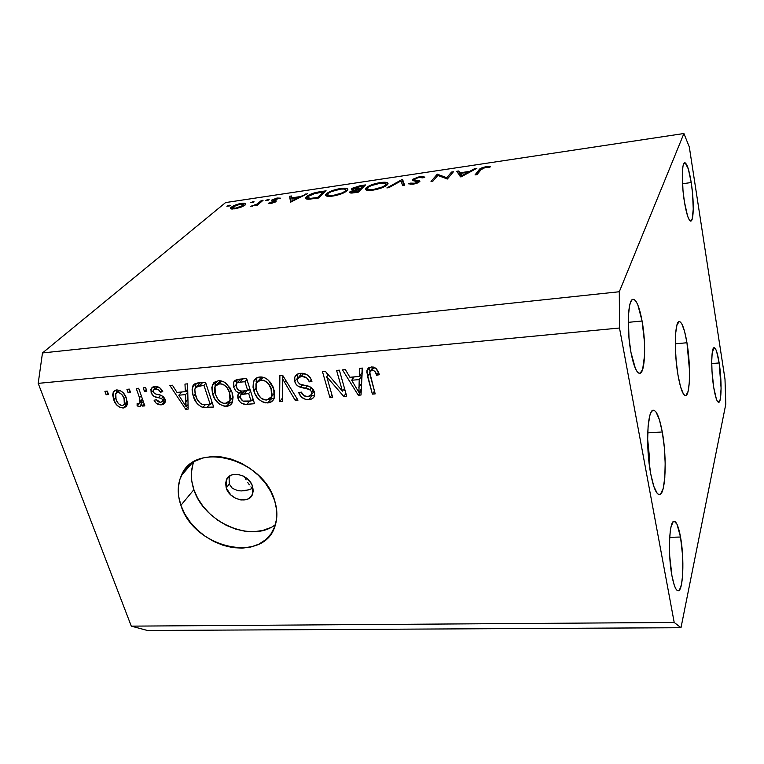 <?xml version="1.0" encoding="UTF-8"?>
<svg xmlns="http://www.w3.org/2000/svg" width="764" height="764" viewBox="0 0 764 764"><rect width="100%" height="100%" fill="white"/><g stroke="black" fill="none" stroke-linecap="round" stroke-linejoin="round"><path stroke-width="1.15" d="M229.114 478.522L230.059 475.733L229.114 478.522L229.276 484.07L229.114 478.522M226.22 487.929L226.259 480.098C229.716 469.745 249.322 474.444 252.617 486.515L253.199 491.519L251.681 495.846L248.29 498.844L246.056 499.694L240.927 499.952L235.57 498.281L230.785 494.929L226.22 487.929L225.581 482.953L227.042 478.598L230.384 475.552L232.619 474.664L237.776 474.368L243.2 476.039L248.042 479.42L251.547 483.994L252.617 486.515L252.664 493.897C249.446 504.612 229.649 500.067 226.22 487.929L229.276 484.07L226.22 487.929M686.96 342.759L675.29 343.79L686.96 342.759L684.563 331.366L681.832 323.907L680.466 322.064L679.167 321.596L676.971 324.929L675.615 333.543L675.319 346.178L676.159 360.837L678.002 375.134C673.877 351.879 674.736 320.851 679.282 321.577C682.051 322.093 684.601 329.15 686.96 342.759C690.876 365.498 690.169 395.962 685.528 395.571C682.892 395.217 680.38 388.408 678.002 375.134L680.533 386.727L683.35 393.832L684.716 395.351L685.986 395.437L688.068 391.464L689.29 382.64L689.5 370.349L686.96 342.759M662.273 431.975L647.7 432.901L662.273 431.975L659.389 419.656L656.056 412.054L654.356 410.449L652.733 410.44L651.234 412.044L649.935 415.234L648.12 425.911L647.624 440.885L648.531 457.77L650.708 473.795C645.532 447.217 647.337 409.17 653.401 410.249C656.706 410.736 659.666 417.975 662.273 431.975C667.144 457.875 665.616 495.196 659.37 494.604C656.238 494.27 653.354 487.337 650.708 473.795L653.783 486.315L657.25 493.41L658.96 494.566L660.554 494.098L663.19 488.492L664.804 477.615L665.177 463.146L664.298 447.188L662.273 431.975M193.827 461.809C190.513 470.376 190.532 479.658 193.884 489.657L180.896 505.329C177.21 494.518 177.353 484.624 181.316 475.628C194.4 440.532 263.36 458.285 274.696 500.783L276.635 509.884L276.644 518.651L274.734 526.749L271 533.864L265.633 539.737L258.834 544.169L250.878 547.005L242.083 548.16L232.772 547.607L223.298 545.381L213.987 541.571L205.182 536.318L197.207 529.824L190.341 522.309L184.831 514.048L180.896 505.329L178.68 496.466L178.298 487.804L179.779 479.649L183.083 472.324L188.125 466.126L194.705 461.303L202.603 458.066L211.523 456.566L221.092 456.882L230.957 459.011L240.698 462.879L249.914 468.332L258.232 475.151L265.318 483.058L270.876 491.72L274.696 500.783C277.361 509.426 277.58 517.476 275.346 524.944C265.156 564.472 193.846 548.638 180.896 505.329L193.884 489.657C203.959 522.528 252.005 543.433 275.441 524.601M630.949 352.357C626.48 329.179 627.874 298.714 633.146 299.297C636.469 299.784 639.449 307.023 642.075 321.004L628.218 322.351L642.075 321.004L637.883 305.075L636.297 301.828L634.703 299.87L633.175 299.287L631.761 300.137L630.52 302.401L629.507 306.011L628.333 316.697L628.992 338.003L630.949 352.357L635.371 368.401L636.995 371.419L638.599 373.052L640.108 373.252L642.639 369.48L644.596 355.079L644.434 341.775L642.075 321.004C646.315 343.704 645.093 373.615 639.707 373.338C636.546 373.004 633.623 366.013 630.949 352.357M684.401 201.763C681.459 183.828 681.698 162.493 684.735 162.78C686.989 163.334 689.147 169.923 691.219 182.548L682.5 183.732L691.219 182.548L688.316 168.949L685.203 162.866L683.541 164.231L682.93 166.571L682.309 174.135L682.978 190.293L684.401 201.763L687.428 215.496L688.507 218.408L690.541 221.044L692.136 219.249L693.254 209.212L692.576 193.598L691.219 182.548C694.056 200.197 693.874 221.188 690.799 221.054C688.641 220.653 686.502 214.216 684.401 201.763M713.719 387.434C710.892 370.273 711.198 347.085 714.159 347.668C715.897 348.04 717.568 353.13 719.153 362.957L711.723 363.568L719.153 362.957L716.622 351.469L715.715 349.215L713.996 347.696L712.163 353.149L711.723 361.238L712.019 371.514L713.719 387.434L716.346 398.97L717.272 401.081L718.972 402.217L720.28 399.219L721.101 388.284L719.153 362.957C721.885 379.832 721.655 402.704 718.657 402.322C716.976 402.036 715.333 397.07 713.719 387.434M671.928 575.703C667.688 553.957 669.235 520.16 674.182 521.306C676.532 521.659 678.642 526.893 680.514 537.016L669.665 537.359L680.514 537.016L676.98 524.219L674.373 521.315L673.132 521.831L671.05 526.768L670.276 531.037L669.455 542.392L669.694 555.972L671.928 575.703L674.306 585.319L675.634 588.452L676.971 590.295L678.27 590.801L679.482 589.961L681.478 584.508L682.663 574.862L682.624 555.896L680.514 537.016C684.534 558.264 683.207 591.575 678.126 590.811C675.882 590.553 673.81 585.51 671.928 575.703M252.406 488.435L253.037 488.139L252.406 488.435L253.18 489.132L252.406 488.435L248.644 489.819L252.406 488.435L250.926 486.83L252.406 488.435M225.6 202.575L42.478 352.958L619.298 291.743L683.914 133.519L225.6 202.575L683.914 133.519L689.309 146.955L724.988 379.097L725.8 404.185L680.991 627.712L147.433 630.481L680.991 627.712L674.201 622.459L619.499 328.014L38.2 383.366L131.293 626.136L674.201 622.459L131.293 626.136L147.433 630.481L131.293 626.136L38.2 383.366L619.499 328.014L619.298 291.743L42.478 352.958L38.2 383.366L42.478 352.958L225.6 202.575M446.778 177.716L451.534 172.062L453.424 171.776L447.37 179.005L437.829 175.433L432.911 181.135L431.011 181.412L437.266 174.192L446.778 177.716L437.266 174.192L431.011 181.412L432.911 181.135L437.829 175.433L447.37 179.005L453.424 171.776L451.534 172.062L451.887 173.609L451.534 172.062L446.778 177.716L447.083 179.043L446.778 177.716M412.273 179.445L419.341 176.723L423.313 176.513L424.832 177.248L422.75 177.869L418.882 177.42L414.518 178.852L414.355 179.836L419.885 181.355L417.927 182.873L413.486 184.162L408.539 183.818L410.631 183.121L415.024 183.236L417.889 181.822L412.675 180.552L412.273 179.445L415.062 181.039L417.211 181.345L416.934 180.361L414.222 179.769L414.117 179.177L419.264 177.363L422.75 177.869L424.832 177.248L419.913 176.627L420.066 177.267L419.913 176.627L412.273 179.445L412.522 180.485L412.273 179.445M402.284 179.425L404.653 185.308L402.647 185.604L401.014 180.915L388.857 187.638L386.88 187.925L402.284 179.425L386.88 187.925L388.857 187.638L401.014 180.915L402.647 185.604L404.653 185.308L402.552 179.387L403.745 185.404L402.284 179.425M380.31 182.558L384.13 182.204L386.813 182.5L388.026 183.36L387.042 185.069L383.69 187.075L372.125 190.255L367.732 190.389L365.421 189.252L366.51 187.514L369.9 185.528L380.31 182.558C373.672 183.723 368.936 185.509 366.099 187.896L365.45 188.87C365.402 190.389 367.981 190.809 373.176 190.112C379.928 188.899 384.684 187.094 387.443 184.687L388.017 183.809C388.036 182.281 385.476 181.861 380.31 182.558L380.462 183.169L380.31 182.558M340.543 188.507L344.239 188.173L346.78 188.479L347.849 189.348L346.732 191.057L343.313 193.053L331.891 196.186L327.67 196.3L325.569 195.154L326.791 193.416L330.239 191.449L340.543 188.507C334.049 189.653 329.322 191.411 326.362 193.798L325.598 194.877C325.559 196.319 327.995 196.711 332.913 196.052C339.512 194.868 344.258 193.082 347.152 190.675L347.83 189.692C347.849 188.24 345.423 187.848 340.543 188.507L340.696 189.109L340.543 188.507M307.758 193.559L290.549 202.145L289.632 196.272L291.485 195.995L291.781 197.857L300.472 196.558L307.758 193.559L300.472 196.558L291.781 197.857L291.485 195.995L289.632 196.272L290.549 202.145L307.758 193.559M229.267 205.23L230.222 205.296L229.429 205.955L226.879 206.251L229.267 205.23L226.879 206.242L230.079 205.592L229.267 205.23L229.487 205.936L229.267 205.23M245.063 205.067L241.023 207.197L235.57 208.715L231.349 208.944L230.413 208.438L230.613 207.636L234.061 205.478L239.084 203.845L245.273 203.463L245.76 204.112L245.063 205.067L245.75 204.179C245.807 203.253 244.308 203.004 241.233 203.434L231.11 207.139L230.365 208.085L230.728 208.734L234.825 208.839L241.023 207.197L245.063 205.067M253.065 201.667L254.078 201.82L253.285 202.393L250.678 202.699L253.065 201.667L250.688 202.68L253.925 202.03L253.065 201.667L253.276 202.393L253.065 201.667M261.422 200.493L263.093 200.244L257.076 205.468L255.386 205.717L256.284 204.943L250.678 206.337L256.656 204.294L261.422 200.493L257.038 204.074L250.678 206.337L256.284 204.943L255.386 205.717L257.076 205.468L263.093 200.244L261.422 200.493L261.699 201.448L261.422 200.493M268.107 199.414L269.138 199.566L268.355 200.139L265.719 200.454L268.107 199.414L265.729 200.426L268.995 199.776L268.107 199.414L268.317 200.158L268.107 199.414M275.976 201.591L271.65 203.367L268.221 203.262L274.066 202.011L274.266 201.429L271.564 200.999L271.363 200.349L276.482 198.182L280.445 198.153L273.292 199.862L276.148 200.798L275.976 201.591L276.253 200.875L273.111 200.111L280.445 198.153L277.303 198.038L271.573 200.139L271.296 200.856L274.247 201.868L268.221 203.262L270.914 203.491L275.976 201.591M306.479 196.673L313.975 192.986L326.104 190.819L318.531 198.01L308.054 199.251L306.125 198.917L305.562 197.905L306.479 196.673L305.552 197.952L308.637 199.251L318.531 198.01L326.104 190.819L320.087 191.716L320.25 192.308L320.087 191.716C313.861 192.671 309.324 194.323 306.479 196.673L307.166 199.184L306.479 196.673M360.121 185.728L365.517 184.926L358.392 192.127L351.23 193.044L349.597 192.242L353.742 189.969L351.421 189.51L352.29 188.259L360.121 185.728L351.746 188.698L351.402 189.214L353.742 189.969L349.568 192.308C349.702 193.12 351.325 193.254 354.458 192.709L358.392 192.127L365.517 184.926L360.121 185.728L360.274 186.33L360.121 185.728M476.879 168.271L460.864 177.009L456.681 171.289L458.744 170.983L459.995 172.807L469.688 171.365L474.788 168.577L476.879 168.271L474.788 168.577L469.688 171.365L459.995 172.807L458.744 170.983L456.681 171.289L460.864 177.009L476.879 168.271M485.216 167.507L482.008 168.567L476.984 174.631L475.027 174.918L480.948 168.204L486.257 166.705L490.459 166.8L488.893 167.526L485.216 167.507L488.893 167.526L490.459 166.8L485.894 166.762C481.778 167.583 479.448 168.672 478.894 170.019L475.027 174.918L476.984 174.631L480.776 169.799L485.216 167.507M342.453 391.158L336.599 370.425L339.369 370.168L346.694 396.201L343.762 396.44L326.744 376.738L332.646 397.337L329.914 397.567L322.484 371.696L325.416 371.428L342.453 391.158L325.416 371.428L322.484 371.696L329.914 397.567L332.646 397.337L326.744 376.738L343.762 396.44L346.694 396.201L339.369 370.168L336.599 370.425L342.453 391.158L344.497 388.389L342.453 391.158M294.751 381.551L294.799 377.044L297.721 374.016L302.468 373.281L307.73 375.153L310.394 377.922L311.97 381.274L309.353 381.847L306.832 378.027L301.971 376.327L298.008 377.741L297.244 379.336L297.416 381.236L299.593 384.034L308.885 386.364L311.903 388.055L314.587 392.715L314.577 395.618L313.756 397.328L311.674 398.97L308.14 399.648L305.724 399.4L301.541 397.175L298.743 392.658L301.331 392.104L303.843 395.647L307.959 396.64L309.707 396.296L311.578 394.73L311.435 391.464L308.971 389.057L298.59 386.479L296.146 384.349L294.751 381.551C295.649 384.426 297.578 386.345 300.558 387.329L310.069 389.63L311.683 392.152L311.75 394.31L307.959 396.64C304.731 396.774 302.515 395.265 301.331 392.104L298.743 392.658C300.567 397.452 303.957 399.763 308.933 399.61C311.75 399.448 313.612 398.168 314.529 395.79L314.405 391.989C312.782 388.017 309.754 385.858 305.323 385.533C301.751 385.581 299.106 384.149 297.416 381.236L297.387 378.791L301.35 376.356C305.228 376.27 307.892 378.094 309.353 381.847L311.97 381.274C310.031 375.831 306.268 373.176 300.691 373.309C297.769 373.472 295.792 374.761 294.761 377.168L294.751 381.551L297.769 377.855L294.751 381.551M279.576 401.663L279.891 375.535L282.642 375.286L297.979 400.164L295.238 400.384L282.317 378.4L282.317 401.444L279.576 401.663L282.317 401.444L282.317 378.4L295.238 400.384L297.979 400.164L282.642 375.286L279.891 375.535L279.576 401.663L282.327 398.264L279.576 401.663M259.789 377.005L264.354 377.655L267.553 379.527L270.275 382.229L272.901 386.546L274.352 391.197L274.706 395.828L273.321 399.897L270.007 402.494L265.442 402.867L261.766 401.568L257.831 398.302L254.67 393.135L253.027 387.262L253.39 382.086L255.892 378.381L259.789 377.005C256.685 377.34 254.613 378.858 253.572 381.561L253.839 390.862C255.95 398.178 260.591 402.208 267.792 402.953C271 402.609 273.14 401.024 274.2 398.197L273.741 388.838L268.498 380.338C265.862 377.893 262.959 376.776 259.789 377.005M218.303 380.749L222.754 381.389L224.903 382.516L230.079 387.969L232.094 392.419L233.115 397.041L232.39 402.399L229.658 405.417L224.263 406.219L219.43 404.166L215.247 399.715L212.402 393.212L211.819 387.367L213.815 382.745L218.303 380.749L212.325 385.228L212.755 394.386C214.923 401.587 219.526 405.56 226.545 406.314C229.429 406.028 231.406 404.643 232.485 402.179L232.094 392.419L226.841 384.044C224.234 381.628 221.388 380.529 218.303 380.749M185.356 391.665L184.974 384.091L187.581 383.853L188.164 409.103L185.748 409.303L169.856 385.457L172.425 385.218L177 392.4L185.356 391.665L177 392.4L172.425 385.218L169.856 385.457L185.748 409.303L188.164 409.103L187.581 383.853L184.974 384.091L185.356 391.665L187.705 389.201L185.356 391.665M106.139 394.74L104.897 391.311L107.266 391.101L108.507 394.53L106.139 394.74L108.507 394.53L107.266 391.101L104.897 391.311L106.139 394.74L107.963 393.03L106.139 394.74M113.731 399.725L112.68 394.921L113.292 392.056L116.042 390.022L119.977 390.442L122.918 392.438L125.821 396.86L127.416 402.666L126.757 405.961L124.016 407.909L120.168 407.498L116.653 404.93L113.731 399.725C115.345 404.739 118.525 407.498 123.281 408.014L126.719 406.028L126.452 398.436C124.866 393.288 121.648 390.452 116.796 389.917L113.435 391.808L113.731 399.725L115.603 397.939L113.731 399.725M128.151 392.791L126.919 389.325L129.326 389.105L130.548 392.572L128.151 392.791L130.548 392.572L129.326 389.105L126.919 389.325L128.151 392.791L129.995 391.006L128.151 392.791M139.468 397.643L136.25 388.484L138.666 388.265L144.845 405.894L142.438 406.095L141.455 403.296L140.223 406.524L137.109 405.894L137.128 403.325L139.172 403.44L140.261 402.198L139.468 397.643L140.06 402.733L138.867 403.497L137.128 403.325L137.109 405.894L139.707 406.639L140.948 405.865L141.455 403.296L142.438 406.095L144.845 405.894L138.666 388.265L136.25 388.484L139.468 397.643L141.311 395.809L139.468 397.643M144.425 391.34L143.212 387.854L145.637 387.634L146.85 391.12L144.425 391.34L146.85 391.12L145.637 387.634L143.212 387.854L144.425 391.34L146.287 389.497L144.425 391.34M151.167 392.725L150.909 389.306L152.848 387.004L156.095 386.45L159.581 387.644L162.77 391.674L160.43 392.209L158.501 389.736L155.665 389.029L153.698 389.879L153.459 392.075L154.729 393.718L160.841 395.294L163.84 397.194L165.358 400.393L164.795 403.249L163.324 404.385L160.87 404.853L156.123 403.172L154.099 400.26L156.419 399.734L158.062 401.778L160.44 402.313L162.321 401.73L162.665 399.677L161.166 398.369L154.003 396.449L151.167 392.725C152.561 395.895 154.968 397.557 158.387 397.71L161.471 398.493L162.761 399.897L162.694 401.281L160.44 402.313L156.419 399.734L154.099 400.26C155.694 403.516 158.119 405.035 161.395 404.824L165.014 402.895L165.081 399.333C163.381 396.191 160.755 394.549 157.212 394.415L154.567 393.632L153.459 392.075L153.535 390.118L155.665 389.029C157.833 388.952 159.418 390.012 160.43 392.209L162.77 391.674C161.08 388.093 158.473 386.355 154.958 386.469L151.272 388.446L151.167 392.725L153.363 390.528L151.167 392.725M193.311 396.22L192.108 389.573L193.722 384.655L197.274 383.022L205.526 382.239L213.643 407.031L204.857 407.661L201.056 406.801L196.682 402.943L193.311 396.22C194.667 401.482 197.847 405.226 202.832 407.451L213.643 407.031L205.526 382.239L198.344 382.888L192.929 385.782L192.108 390.041L192.834 394.673L193.311 396.22L195.269 394.138L193.311 396.22M233.765 387.3L233.45 382.84L234.854 380.51L238.196 379.307L246.638 378.533L254.527 403.707L245.492 404.376L241.472 403.191L239.333 401.148L237.824 397.853L237.766 395.58L239.132 393.154L235.684 390.872L233.765 387.3L235.684 390.872L239.132 393.154L238.053 394.635L238.034 398.627C239.724 402.733 242.646 404.633 246.81 404.328L254.527 403.707L246.638 378.533L238.941 379.221L233.755 381.952L233.765 387.3L236.047 384.741L233.765 387.3M359.29 376.442L359.481 368.363L362.403 368.095L361.019 395.026L358.306 395.255L342.492 369.891L345.376 369.633L349.912 377.263L359.29 376.442L349.912 377.263L345.376 369.633L342.492 369.891L358.306 395.255L361.019 395.026L362.403 368.095L359.481 368.363L359.29 376.442L362.021 372.689L359.29 376.442M371.275 366.94L373.758 367.15L376.041 368.429L378.18 371.39L379.383 374.685L376.642 375.277L375.191 371.839L373.376 370.244L371.094 370.273L369.9 371.457L370.072 374.981L375.191 393.88L372.383 394.109L366.815 372.078L367.494 368.964L371.275 366.94L366.959 370.273L367.541 376.327L372.383 394.109L375.191 393.88L369.709 372.307L371.982 370.053C374.666 370.645 376.213 372.383 376.642 375.277L379.383 374.685L376.041 368.429L371.275 366.94M680.991 627.712L674.201 622.459L619.499 328.014L619.298 291.743L683.914 133.519L689.309 146.955L724.988 379.097L725.8 404.185L680.991 627.712M192.939 464.292L191.43 472.353L191.754 480.919L193.884 489.657L197.714 498.262L203.09 506.398L209.813 513.79L217.644 520.179L226.287 525.317L235.436 529.041L244.757 531.19L253.925 531.687L262.596 530.502L270.437 527.657M649.61 467.005L647.605 438.584L649.333 456.089L649.61 467.005M126.939 404.414L123.281 408.014L126.939 404.414L124.561 404.166L127.34 404.366M116.539 392.782L116.5 389.946L116.539 392.782M124.074 398.655L124.331 404.395L122.45 405.531C119.165 404.939 117.035 402.886 116.042 399.352L115.775 393.555L119.795 390.366L117.637 392.429C120.941 393.021 123.09 395.093 124.074 398.655L125.85 396.917L124.074 398.655L122.421 395.284L119.833 392.897L117.379 392.467L115.708 393.68L115.269 396.115L116.252 399.897L118.344 403.526L120.263 405.054L122.45 405.531L124.121 404.691L124.818 402.924L124.074 398.655M144.272 404.252L142.438 406.095L144.272 404.252M143.288 401.453L141.455 403.296L143.288 401.453M141.225 405.111L139.707 406.639L141.225 405.111M141.923 402.829L140.729 402.284L137.109 405.894L140.729 402.065L141.923 402.829M142.467 399.104L140.299 401.262L142.467 399.104M162.13 390.49L160.43 392.209L162.13 390.49M157.909 386.794L155.665 389.029L157.909 386.794M165.425 401.138L161.395 404.824L164.919 401.195L162.875 401.1L165.425 401.138M162.761 399.925L164.508 398.092L162.761 399.897M163.286 396.64L161.471 398.493L163.286 396.64M160.784 395.274L158.387 397.71L160.784 395.274M154.691 388.962L154.347 386.546L154.691 388.962M164.48 398.627L163.964 398.693M156.859 387.386L157.002 386.765M188.106 406.773L185.748 409.303L188.106 406.773M180.82 393.078L180.18 392.123L180.82 393.078M185.728 391.273L187.743 391.101L185.728 391.273M185.499 394.616L185.652 401.95L187.934 399.515L185.652 401.95L186.101 406.668L188.059 404.576L186.101 406.668L178.786 395.198L181.88 391.97L178.786 395.198L185.499 394.616L187.772 392.228L185.499 394.616L178.786 395.198L186.101 406.668L185.499 394.616M212.545 403.698L210.635 403.85L212.545 403.698M209.699 404.404L206.815 407.584L209.699 404.404M205.287 404.758L202.832 407.451L205.287 404.758M195.899 383.375L195.574 387.367L195.89 383.375M198.296 385.39L198.544 384.54M198.965 383.786L199.566 383.184M203.95 385.381L210.176 404.366L212.077 402.265L210.176 404.366L202.355 404.509C198.898 402.609 196.72 399.782 195.823 396.048L194.772 389.917L195.269 387.854L199.614 385.772L202.699 382.497L199.614 385.772L203.95 385.381L205.879 383.318L203.95 385.381L196.157 386.794L194.877 389.01L195.011 392.963L197.265 399.524L200.512 403.526L203.272 404.7L210.176 404.366L203.95 385.381M200.474 382.697L196.453 386.603M232.609 401.864L229.802 402.599L226.545 406.314L229.802 402.599L228.207 402.59L232.609 401.864M214.751 392.199L212.755 394.386L214.751 392.199M215.085 385.438L215.677 381.608L212.325 385.228L215.773 381.37L215.161 383.738M218.007 383.843L220.271 380.768L217.1 384.302M230.317 399.438L232.466 398.015M229.515 392.601L229.993 400.422L225.59 403.421C222.716 403.488 220.252 402.265 218.198 399.763L215.314 394.253L215.009 386.565L219.268 383.681L221.694 381.045L219.268 383.681C224.53 384.235 227.939 387.205 229.515 392.601L231.387 390.509L229.515 392.601L227.089 387.73L224.349 385.142L221.846 383.939L217.654 384.044L216.298 384.846L214.674 387.472L214.818 392.524L216.861 397.777L219.736 401.358L223.585 403.287L227.252 403.067L229.668 401.071L230.47 397.213L229.515 392.601M253.467 400.317L251.461 400.479L253.467 400.317M249.561 401.119L246.81 404.328L249.561 401.119M240.24 396.096L238.034 398.627L240.24 396.096M241.166 394.616L241.252 391.034L240.469 398.006L240.393 395.561L244.7 390.834L241.634 394.358L244.098 393.899L246.934 390.643L244.098 393.899L248.672 393.517L251.022 400.995L252.96 398.712L251.022 400.995L246.791 401.348C243.84 401.988 241.73 400.871 240.469 398.006L243 401.09L251.022 400.995L248.672 393.517L250.621 391.254L248.672 393.517L241.185 394.606M240.708 379.068L236.534 383.471L236.162 386.412L238.034 389.783L240.975 391.015L239.132 393.154L241.004 391.015L242.971 390.987C239.82 391.474 237.614 390.156 236.334 387.052L236.257 383.948L240.67 379.087L237.27 382.812M236.869 383.108L236.63 379.641L236.869 383.108M239.504 380.329L240.412 379.24M244.012 391.254L241.262 394.558M248.119 390.146L250.22 389.965L248.119 390.146M244.967 381.723L247.746 390.576L249.704 388.322L247.746 390.576L242.971 390.987L247.746 390.576L244.967 381.723L246.944 379.488L244.967 381.723L239.82 382.181L242.761 378.877L239.82 382.181L244.967 381.723M237.413 382.726L239.82 382.181L237.413 382.726M274.171 398.254L270.886 399.209L267.792 402.953L270.886 399.209L269.491 399.228L274.095 398.302M255.902 388.475L253.839 390.862L255.902 388.475M256.083 381.799L256.752 377.903L253.572 381.561L256.79 377.827L256.188 380.08M259.111 380.176L261.498 377.044M271.812 395.876L274.648 392.973L273.693 394.549M271.086 389.029L271.602 396.602L266.865 400.021C263.905 400.088 261.393 398.856 259.33 396.315L256.475 390.719L256.131 383.299L260.734 379.985L263.083 377.254L260.734 379.985C266.12 380.539 269.568 383.557 271.086 389.029L272.987 386.765L271.086 389.029L268.689 384.091L265.92 381.456L263.37 380.233L259.063 380.348L257.659 381.169L255.94 383.834L255.997 388.962L258.003 394.3L260.887 397.929L264.812 399.887L268.575 399.667L271.086 397.624L271.984 393.718L271.086 389.029M261.574 376.996L258.433 380.644M296.862 398.34L295.238 400.384L296.862 398.34M285.956 380.663L284.561 382.344L285.956 380.663M283.606 376.853L282.317 378.4L283.606 376.853M282.89 377.702L282.919 375.726L282.89 377.702M311.263 379.441L309.353 381.847L311.263 379.441M303.719 373.434L301.35 376.356L303.719 373.434M301.006 374.045L300.519 374.78M314.673 395.15L311.855 395.828L308.933 399.61L311.855 395.828L310.576 395.867L314.587 395.189M313.431 392.142L314.214 391.426M313.46 389.869L311.683 392.152L313.46 389.869M311.54 387.759L310.069 389.63L311.54 387.759M307.3 385.925L305.447 388.274L307.3 385.925M302.429 384.989L300.558 387.329L302.429 384.989M297.807 377.979L297.597 374.073M297.463 374.78L297.769 377.855M314.042 391.646L313.431 392.152M345.93 393.47L343.762 396.44L345.93 393.47M345.28 391.168L343.752 389.392L345.28 391.168M328.281 374.742L326.744 376.738L328.281 374.742M331.929 394.864L329.914 397.567L331.929 394.864M327.575 375.659L326.83 373.061L327.575 375.659M361.2 391.416L358.306 395.255L361.028 391.435L360.369 390.385L361.2 391.416M352.968 378.495L352.08 377.072L352.968 378.495M362.021 372.689L362.136 368.114L362.021 372.689M361.515 383.623L361.945 375.831L361.515 383.623L358.793 387.415L361.515 383.623M359.586 376.031L361.945 375.831L359.223 379.593L358.908 392.438L361.324 389.048L358.908 392.438L351.679 380.243L354.143 376.891L351.679 380.243L359.223 379.593L361.945 375.831L359.586 376.031M378.638 372.431L376.642 375.277L378.638 372.431M374.007 367.226L371.982 370.053L374.007 367.226M373.08 366.997L372.45 368.105L373.08 366.997M374.446 391.13L372.383 394.109L374.446 391.13M369.747 373.243L367.541 376.327L369.747 373.243M369.509 368.248L369.938 371.371L369.537 367.322M358.908 392.438L359.223 379.593L351.679 380.243L358.908 392.438M231.664 208.992L231.11 207.139L231.664 208.992M241.386 203.959L241.233 203.434L241.386 203.959M235.598 208.19L232.208 207.598L232.762 206.891L240.488 204.074L243.926 204.637L243.62 206.032L243.41 205.306L235.598 208.19L235.751 208.687L235.598 208.19L242.083 206.165L243.859 204.303L240.488 204.074L235.006 205.621L232.208 207.779L235.598 208.19M256.465 205.554L256.284 204.943L256.465 205.554M252.426 206.213L252.254 205.64L252.426 206.213M257.363 205.21L257.038 204.074L257.363 205.21M259.684 203.195L259.407 202.24L259.684 203.195M270.15 203.568L269.883 202.641L270.15 203.568M271.793 203.339L271.65 202.842L271.793 203.339M274.429 202.498L274.247 201.868L274.429 202.498M271.841 201.075L271.573 200.139L271.841 201.075M277.456 198.592L277.303 198.038L277.456 198.592M273.474 201.266L273.187 200.292L273.474 201.266M275.145 202.154L274.677 200.521L275.145 202.154M291.218 201.897L289.632 196.272L291.218 201.897M291.953 198.449L291.781 197.857L291.953 198.449M300.634 197.15L300.472 196.558L300.634 197.15M306.039 194.428L305.877 193.846L306.039 194.428M292.24 200.703L291.877 198.459L298.734 197.437L298.905 198.019L298.734 197.437L292.24 200.703L292.402 201.295L292.24 200.703L298.734 197.437L291.877 198.459L292.24 200.703M323.592 191.812L317.557 197.523L317.719 198.134L317.557 197.523L316.181 197.733L316.344 198.334L316.181 197.733L310.385 198.411L310.576 199.117L310.385 198.411L307.51 197.379L308.207 196.415L315.618 193.149L323.592 191.812L323.888 192.92L323.592 191.812L312.094 194.228L308.723 195.995L307.491 197.628L309.878 198.43L317.557 197.523L323.592 191.812M327.002 196.186L326.362 193.798L327.002 196.186M333.591 195.317C329.58 195.851 327.555 195.527 327.536 194.371L328.119 193.54C330.602 191.573 334.508 190.14 339.865 189.224C343.857 188.679 345.882 188.985 345.911 190.16L345.605 191.85L345.366 190.943C342.931 192.91 339.006 194.362 333.591 195.317L333.753 195.918L333.591 195.317L342.176 192.891L345.022 191.258L345.92 189.864L344.277 189.033L340.677 189.109L331.347 191.602L328.472 193.225L327.517 194.629L329.351 195.517L333.591 195.317M350.179 192.948L349.883 191.85L350.179 192.948M353.866 190.465L353.742 189.969L353.866 190.465M352.051 189.873L351.746 188.698L352.051 189.873M357.323 191.649L354.878 192.012L355.031 192.623L354.878 192.012L351.497 191.859L359.624 189.329L359.949 190.561L359.624 189.329L357.323 191.649L357.485 192.261L357.323 191.649L359.624 189.329L354.63 190.236L351.698 191.573L352.214 192.242L357.323 191.649M360.36 188.584L359.166 188.765L359.328 189.367L359.166 188.765L355.508 189.233L355.699 189.978L355.508 189.233L353.531 188.441L362.995 185.919L363.311 187.151L362.995 185.919L360.36 188.584L360.684 189.816L360.36 188.584L362.995 185.919L356.549 187.065L353.321 188.861L360.36 188.584M366.691 190.188L366.099 187.896L366.691 190.188M373.806 189.376C369.556 189.93 367.427 189.596 367.408 188.374L367.904 187.629C370.282 185.662 374.207 184.21 379.679 183.274C383.91 182.701 386.04 183.026 386.068 184.258L385.849 185.929L385.61 184.964C383.28 186.932 379.345 188.402 373.806 189.376L373.959 189.988L373.806 189.376L382.487 186.922L385.285 185.28L386.068 183.885L384.263 183.064L380.52 183.159L371.056 185.681L368.238 187.314L367.398 188.718L369.404 189.596L373.806 189.376M414.518 180.963L414.222 179.769L414.518 180.963M419.474 180.839L416.934 180.361L417.755 182.08L413.868 183.456L410.631 183.121L408.539 183.818L412.98 184.239L419.656 181.775L419.474 180.839M410.936 184.401L410.631 183.121L410.936 184.401M414.012 184.057L413.868 183.456L414.012 184.057M417.946 182.863L417.755 182.08L417.946 182.863M437.61 175.682L437.266 174.192L437.61 175.682M438.011 175.51L437.696 174.125L438.011 175.51M459.89 176.016L458.744 170.983L459.89 176.016M460.94 176.971L459.995 172.807L460.94 176.971M469.85 172.101L469.688 171.365L469.85 172.101M474.95 169.322L474.788 168.577L474.95 169.322M461.905 175.605L460.396 173.39L461.179 176.837L460.396 173.39L468.046 172.253L468.208 172.998L468.046 172.253L461.905 175.605L462.077 176.35L461.905 175.605L468.046 172.253L460.396 173.39L461.905 175.605M479.276 171.719L478.894 170.019L479.276 171.719M486.038 167.412L485.894 166.762L486.038 167.412M244.872 490.66L248.644 489.819L241.223 490.937L244.872 490.66M237.824 490.631L241.223 490.937L237.824 490.631L232.342 488.32L229.276 484.07M231.397 487.489L232.342 488.32M249.351 484.825L247.746 482.476L249.351 484.825M246.161 479.878L244.461 476.717L246.161 479.878M189.997 464.474L190.952 464.416M226.259 480.098L229.429 476.134M192.442 462.678L181.316 475.628M113.435 391.808L114.839 390.48M124.331 404.395L127.282 401.501M116.672 392.706L119.299 390.194M140.06 402.733L142.782 400.011M154.232 389.43L157.088 386.574M162.694 401.281L164.938 398.97M151.272 388.446L152.58 387.147M192.929 385.782L194.734 383.891M212.669 384.426L215.257 381.628M229.993 400.422L233.096 396.908M238.053 394.635L241.214 391.034M233.755 381.952L235.369 380.166M271.602 396.602L274.639 392.925M298.743 377.12L300.386 375.105M311.75 394.31L314.147 391.225M294.761 377.168L297.062 374.36M370.779 370.435L372.45 368.105M366.959 370.273L368.859 367.646M230.365 208.085L230.518 208.572M232.313 207.97L232.638 209.04M243.926 204.637L244.232 205.669M274.4 201.658L274.62 202.422M273.149 200.254L273.436 201.266M305.552 197.952L305.743 198.669M307.672 197.971L308.026 199.251M325.598 194.877L325.798 195.632M327.699 194.973L328.071 196.348M345.911 190.16L346.245 191.43M351.555 192.05L351.803 193.015M353.388 188.985L353.646 189.969M365.45 188.87L365.65 189.663M367.57 189.014L367.933 190.408M386.068 184.258L386.393 185.576M414.05 179.635L414.365 180.944M417.879 181.88L418.099 182.797"/></g></svg>
